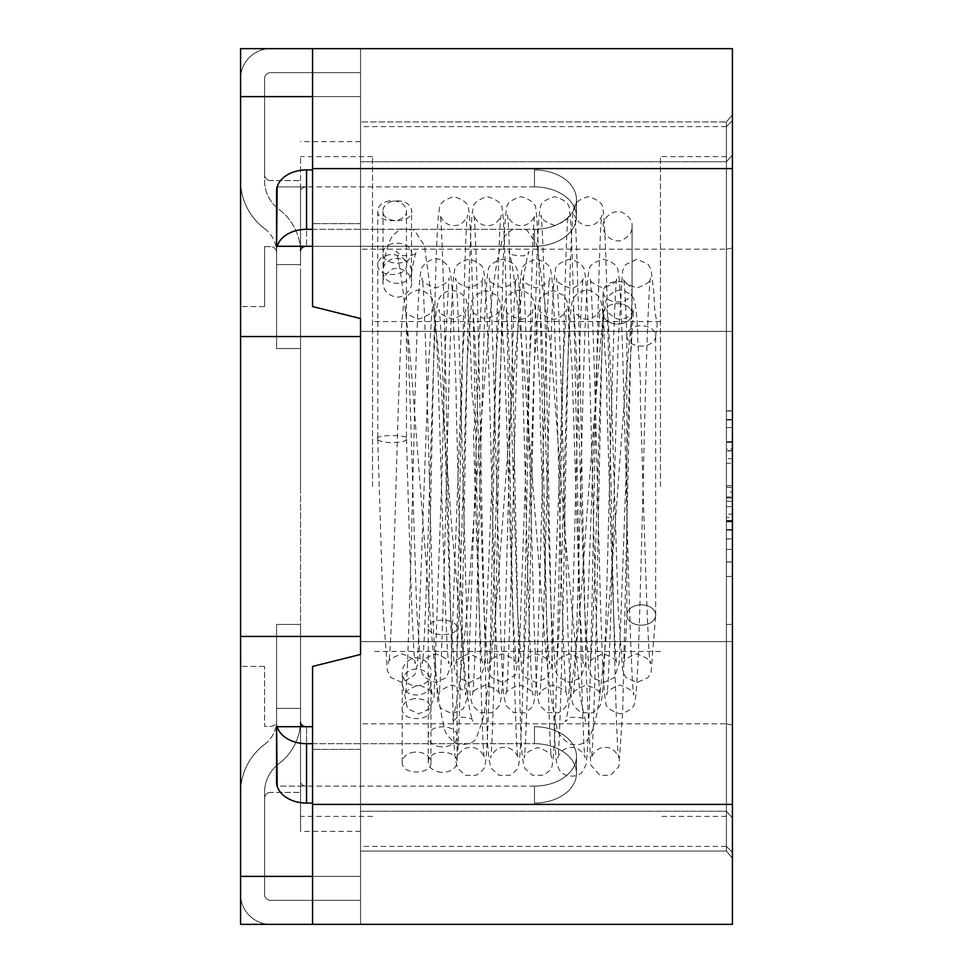 <?xml version="1.0" encoding="UTF-8"?>
<svg xmlns="http://www.w3.org/2000/svg" width="973" height="973" viewBox="0 0 973 973"><rect width="100%" height="100%" fill="white"/><g stroke="black" fill="none" stroke-linecap="round" stroke-linejoin="round"><path stroke-width="0.73" stroke-dasharray="4.87 3.65" d="M312.564 743.688L534.481 743.688A41.985 29.689 180 0 1 576.466 773.377A41.985 29.689 180 0 1 534.481 803.066L534.481 786.099A41.985 29.689 0 0 0 576.466 756.41A41.985 29.689 0 0 0 534.481 726.722L534.481 743.688A41.985 29.689 0 0 1 576.466 773.377A41.985 29.689 0 0 1 534.481 803.066L534.481 786.099A41.985 29.689 180 0 0 576.466 756.41A41.985 29.689 180 0 0 534.481 726.722L534.481 743.688L306.556 743.688A29.993 21.211 0 0 1 276.575 722.477L276.575 624.447L276.575 786.099L276.575 708.429L300.56 708.429L300.56 792.399L300.56 720.421A53.977 53.977 0 0 1 278.971 763.61A35.989 35.989 0 0 0 264.571 792.399L264.571 894.357A5.996 5.996 0 0 0 270.579 900.353L360.545 900.353L270.579 900.353A5.996 5.996 0 0 1 264.571 894.357L264.571 798.395L264.571 894.357A5.996 5.996 0 0 0 270.579 900.353L360.545 900.353L360.545 924.35L360.545 48.65L240.586 48.65L240.586 924.35L240.586 666.444L240.586 924.35L360.545 924.35L312.564 924.35L312.564 666.444L312.564 749.38L312.564 666.444L360.545 654.44L360.545 924.35L240.586 924.35L360.545 924.35L360.545 876.369L312.564 876.369L312.564 749.38L312.564 924.35L312.564 876.369L360.545 876.369L240.586 876.369M276.575 726.722L306.556 726.722A5.996 4.245 180 0 1 300.56 722.477L300.56 624.447L300.56 781.854L300.56 624.447L276.575 624.447L276.575 722.477L276.575 624.447L300.56 624.447L276.575 624.447L300.56 624.447L300.56 831.38L300.56 708.429L300.56 781.854L300.56 708.429L276.575 708.429L276.575 720.421A5.996 5.996 0 0 1 270.579 726.417L264.571 726.417L264.571 666.444L264.571 726.417L270.579 726.417A5.996 5.996 0 0 0 276.575 720.421L276.575 708.429L300.56 708.429L276.575 708.429L300.56 708.429L276.575 708.429L276.575 781.854L276.575 708.429L276.575 720.421L276.575 708.429L300.56 708.429L300.56 720.421A53.977 53.977 0 0 1 278.971 763.61A35.989 35.989 0 0 0 264.571 792.399L264.571 894.357A5.996 5.996 0 0 0 270.579 900.353L360.545 900.353L360.545 48.65L360.545 318.56L312.564 306.556L312.564 48.65L360.545 48.65L270.579 48.65L360.545 48.65L360.545 72.647L270.579 72.647L360.545 72.647L360.545 48.65L360.545 72.647L270.579 72.647A5.996 5.996 0 0 0 264.571 78.643L264.571 174.605L264.571 78.643A5.996 5.996 0 0 1 270.579 72.647L360.545 72.647L360.545 48.65L312.564 48.65L312.564 96.631L312.564 48.65L360.545 48.65L240.586 48.65L360.545 48.65L360.545 96.631L240.586 96.631M264.571 246.583L264.571 306.556L264.571 246.583L270.579 246.583A5.996 5.996 0 0 1 276.575 252.579A5.996 5.996 0 0 0 270.579 246.583L264.571 246.583M300.56 274.131L300.56 698.869L300.56 274.131M300.56 722.477L300.56 781.854L300.56 708.429L276.575 708.429L276.575 786.099L306.556 786.099A5.996 4.245 0 0 1 300.56 781.854L300.56 722.477A5.996 4.245 180 0 0 306.556 726.722A5.996 4.245 0 0 1 300.56 722.477L300.56 781.854A5.996 4.245 0 0 0 306.556 786.099A5.996 4.245 180 0 1 300.56 781.854A5.996 4.245 180 0 0 306.556 786.099L306.556 726.722L306.556 786.099L306.556 726.722L306.556 786.099L277.183 786.099M360.545 636.451L240.586 636.451M360.545 336.549L240.586 336.549M277.183 186.901L306.556 186.901L276.575 186.901L276.575 264.571L276.575 186.901L276.575 246.278L306.556 246.278A5.996 4.245 0 0 0 300.56 250.523L300.56 191.146L300.56 250.523A5.996 4.245 0 0 1 306.556 246.278A5.996 4.245 0 0 0 300.56 250.523L300.56 191.146A5.996 4.245 180 0 1 306.556 186.901A5.996 4.245 180 0 0 300.56 191.146L300.56 264.571L276.575 264.571L300.56 264.571L276.575 264.571L300.56 264.571L300.56 252.579L300.56 264.571L276.575 264.571L276.575 252.579L276.575 264.571L300.56 264.571L276.575 264.571L300.56 264.571L300.56 191.146A5.996 4.245 180 0 1 306.556 186.901A5.996 4.245 180 0 0 300.56 191.146L300.56 250.523M312.564 96.631L360.545 96.631L312.564 96.631L360.545 96.631L312.564 96.631L312.564 223.62L312.564 96.631L360.545 96.631L360.545 318.56L312.564 306.556L360.545 318.56M360.545 486.5L360.545 141.62L360.545 486.5M264.571 666.444L240.586 666.444L264.571 666.444M270.579 792.399A5.996 5.996 0 0 0 264.571 798.395A5.996 5.996 0 0 1 270.579 792.399L300.56 792.399L270.579 792.399M276.575 246.278L276.575 348.553L300.56 348.553L276.575 348.553L300.56 348.553L276.575 348.553L276.575 250.523A29.993 21.211 0 0 1 277.183 246.278M264.571 306.556L240.586 306.556L264.571 306.556M270.579 180.601A5.996 5.996 0 0 1 264.571 174.605A5.996 5.996 0 0 0 270.579 180.601L300.56 180.601L270.579 180.601M312.564 726.722L306.556 726.722M277.183 726.722A29.993 21.211 0 0 1 276.575 722.477L276.575 781.854A29.993 21.211 180 0 0 306.556 803.066L312.564 803.066M534.481 786.099L306.556 786.099L534.481 786.099M360.545 900.353L360.545 924.35L270.579 924.35L360.545 924.35L360.545 900.353M240.586 894.357A29.993 29.993 0 0 0 270.579 924.35A29.993 29.993 0 0 1 240.586 894.357L240.586 792.399L240.586 894.357M264.571 744.406A59.985 59.985 0 0 0 240.586 792.399A59.985 59.985 0 0 1 264.571 744.406A29.993 29.993 0 0 0 276.575 720.421A29.993 29.993 0 0 1 264.571 744.406M276.575 348.553L276.575 250.523L276.575 348.553M312.564 229.312L534.481 229.312A41.985 29.689 180 0 0 576.466 199.623A41.985 29.689 180 0 0 534.481 169.934L534.481 186.901A41.985 29.689 0 0 1 576.466 216.59A41.985 29.689 0 0 1 534.481 246.278L534.481 229.312A41.985 29.689 0 0 0 576.466 199.623A41.985 29.689 0 0 0 534.481 169.934L534.481 186.901A41.985 29.689 180 0 1 576.466 216.59A41.985 29.689 180 0 1 534.481 246.278L534.481 229.312L306.556 229.312A29.993 21.211 0 0 0 276.575 250.523L276.575 191.146A29.993 21.211 180 0 1 306.556 169.934L312.564 169.934M312.564 246.278L534.481 246.278L306.556 246.278L306.556 186.901L306.556 246.278M276.575 191.146L276.575 264.571L276.575 191.146M534.481 186.901L306.556 186.901L534.481 186.901M264.571 228.594A29.993 29.993 0 0 1 276.575 252.579A29.993 29.993 0 0 0 264.571 228.594A59.985 59.985 0 0 1 240.586 180.601A59.985 59.985 0 0 0 264.571 228.594M240.586 78.643L240.586 180.601L240.586 78.643A29.993 29.993 0 0 1 270.579 48.65A29.993 29.993 0 0 0 240.586 78.643M270.579 72.647A5.996 5.996 0 0 0 264.571 78.643L264.571 180.601A35.989 35.989 0 0 0 278.971 209.39A53.977 53.977 0 0 1 300.56 252.579A53.977 53.977 0 0 0 278.971 209.39A35.989 35.989 0 0 1 264.571 180.601L264.571 78.643A5.996 5.996 0 0 1 270.579 72.647M626.831 335.928A14.413 10.192 180 0 0 626.843 336.159A14.413 10.192 180 0 0 641.414 346.12A14.413 10.192 180 0 0 655.656 335.928A14.413 10.192 180 0 0 655.656 335.673A14.413 10.192 180 0 0 641.073 325.736A14.413 10.192 180 0 0 626.831 335.928L626.831 615.009A14.4 10.18 0 0 0 641.037 625.189A14.4 10.18 0 0 0 655.632 615.301A14.4 10.18 0 0 0 641.645 604.829A14.4 10.18 0 0 0 626.855 614.729A14.4 10.18 0 0 0 626.855 615.009A14.413 10.192 180 0 1 641.243 604.817A14.413 10.192 180 0 1 655.656 615.009A14.413 10.192 180 0 1 641.243 625.201A14.413 10.192 180 0 1 626.831 615.009M655.656 335.697L657.249 324.654L654.829 311.202L653.759 292.034L651.107 269.679L648.152 264.328L637.084 259.146L625.639 264.583L622.525 270.968L618.196 342.472L614.291 486.5C611.652 589.991 608.867 689.614 606.787 694.856C605.826 692.022 610.168 688.75 619.837 685.028C630.37 688.86 634.992 692.192 633.691 695.038C631.745 689.212 628.23 576.393 625.797 466.383C622.951 367.003 621.431 284.955 618.037 271.516C618.22 266.286 613.464 262.163 603.759 259.146C593.554 262.053 588.641 265.909 589.006 270.725C585.612 283.544 583.362 377.986 580.699 486.5C578.047 590.003 575.286 689.602 573.194 694.856C572.039 692.083 576.515 688.811 586.61 685.028C596.717 688.799 601.217 692.131 600.098 695.038C598.31 689.407 594.88 587.692 592.642 482.973C589.662 377.719 587.972 285.721 584.493 271.735C584.53 266.067 579.628 261.871 569.777 259.146C559.718 262.345 554.938 266.152 555.461 270.567C551.995 283.265 549.794 377.694 547.106 486.5C544.466 589.979 541.693 689.614 539.601 694.856C538.738 691.803 543.202 688.531 552.992 685.028C563.112 688.775 567.612 692.107 566.505 695.038C564.741 689.443 561.336 589.188 559.11 485.247C556.118 379.263 554.391 285.855 550.913 271.771C550.961 266.115 546.072 261.907 536.232 259.146C526.125 262.284 521.297 266.249 521.735 271.053C518.475 284.189 516.14 378.473 513.525 486.5C510.874 590.027 508.113 689.589 506.021 694.856C504.89 692.034 509.378 688.762 519.509 685.028C529.58 688.835 534.055 692.18 532.924 695.038C531.088 689.346 527.634 584.165 525.323 477.682C522.392 374.216 520.75 285.454 517.295 271.649C517.32 266.006 512.394 261.834 502.53 259.146C492.825 262.041 488.069 265.86 488.264 270.616C484.822 283.362 482.62 377.792 479.932 486.5C477.293 589.954 474.508 689.626 472.428 694.856C471.54 691.864 475.979 688.58 485.734 685.028C495.889 688.726 500.414 692.058 499.331 695.038C497.617 689.504 494.235 592.8 492.07 490.793C489.054 383.082 487.254 286.196 483.763 271.893C483.836 266.213 478.959 261.968 469.144 259.146C459.013 262.211 454.16 266.152 454.586 270.968C451.29 283.921 448.979 378.375 446.339 486.5C443.712 589.966 440.927 689.626 438.835 694.856C437.923 691.925 442.326 688.641 452.056 685.028C462.236 688.665 466.797 691.998 465.739 695.038C463.233 688.775 459.438 531.659 456.325 409.682C456.264 373.985 453.6 337.655 453.369 314.863C452.603 291.438 451.35 276.405 449.611 269.789C449.21 266.541 446.254 263.33 440.745 260.132C434.907 255.595 421.71 263.574 421.175 270.324C417.599 282.912 415.483 377.305 412.759 486.5C410.12 590.027 407.346 689.589 405.255 694.856C404.123 692.022 408.624 688.75 418.755 685.028C428.825 688.86 433.301 692.192 432.158 695.038L431.708 691.049C430.601 686.549 430.358 683.338 430.99 681.416C429.409 672.915 423.924 668.804 414.522 669.059C406.909 670.628 402.798 674.994 402.19 682.17L402.202 682.596M406.507 438.932C409.329 539.346 413.014 657.76 415.24 663.622C416.408 660.91 411.993 657.651 401.995 653.844C391.912 657.505 387.449 660.691 388.592 663.404C390.574 658.66 393.384 573.766 395.975 486.5C398.638 394.308 400.852 314.486 404.257 301.873C404.792 294.588 418.731 286.67 424.252 291.486C429.458 294.564 432.304 297.702 432.803 300.9C435.49 312.114 437.509 345.379 438.847 400.73C442.192 504.987 446.157 657.383 448.833 663.622C449.988 660.898 445.573 657.639 435.563 653.844C425.481 657.529 421.029 660.716 422.173 663.404C424.167 658.66 426.977 573.778 429.567 486.5L433.459 630.395L437.765 701.934L440.842 708.344L452.25 713.854L463.355 708.745L467.66 697.033L475.347 478.643L479.057 342.739L482.535 277.962C483.63 280.917 479.117 284.25 468.986 287.972C459.207 284.444 454.756 281.173 455.632 278.144C457.724 283.374 460.509 383.034 463.136 486.5C460.57 573.742 457.748 658.672 455.765 663.404C454.78 660.703 459.086 657.529 468.694 653.844C479.166 657.639 483.751 660.898 482.426 663.622C480.103 657.687 476.381 533.423 473.462 431.732C477.196 420.397 471.187 396.741 471.589 383.058L470.36 343.834C469.533 321.808 468.208 307.48 466.371 300.864C465.86 297.641 463.002 294.515 457.796 291.462C449.04 289.297 442.788 291.718 439.042 298.711C434.98 309.791 435.649 324.946 433.678 360.144L429.567 486.5C426.892 382.948 424.155 283.423 422.051 278.144C420.908 280.942 425.383 284.213 435.503 287.972C445.598 284.177 450.073 280.844 448.954 277.962L445.464 342.946L441.754 479.215L434.031 697.3L429.713 708.794L418.572 713.854L407.529 708.672L402.214 682.912C402.372 699.757 432.389 698.602 431.003 681.805M406.532 439.103C406.629 441.219 400.9 442.399 389.334 442.654C380.99 441.693 377.098 440.489 377.646 439.042M377.694 438.811C374.119 434.226 411.238 434.773 406.592 438.872M389.334 200.839C381.927 202.275 378.059 205.717 377.731 211.153C377.439 224.277 407.991 223.595 406.495 210.496C404.963 203.576 399.246 200.365 389.334 200.839M414.522 752.093C406.75 753.345 402.64 756.799 402.19 762.431C401.788 775.578 432.34 775.043 431.003 761.92C429.652 755.194 424.167 751.922 414.522 752.093M732.414 486.5L732.414 156.617L732.414 486.5M726.417 514.145L726.417 442.338L732.414 442.338L732.414 561.932L732.414 410.983L732.414 530.017L726.417 530.042L732.414 530.017L732.414 442.338L732.414 448.93L726.417 448.93L726.417 442.338L732.414 442.338L726.417 442.338L726.417 530.017L726.417 450.876L732.414 450.876L732.414 521.479L732.414 450.876L726.417 450.876L726.417 442.338L732.414 442.338L726.417 442.338L726.417 529.543L732.414 529.543L726.417 529.543L726.417 514.145L732.414 514.145M732.414 600.438L732.414 576.442L732.414 600.438M726.417 517.393L726.417 441.876L732.414 442.058L732.414 562.017L732.414 441.876L732.414 520.458L732.414 441.876L726.417 442.034L732.414 442.058L726.417 442.058L726.417 529.823L726.417 441.876L732.414 441.876L726.417 441.876L726.417 517.393L732.414 517.393M726.417 496.984L726.417 561.932L732.414 561.932L732.414 549.404L732.414 561.932L726.417 561.932L732.414 561.932L726.417 561.932L726.417 496.984L732.414 496.984M300.56 486.5L300.56 156.617L300.56 486.5M372.537 486.5L372.537 156.617L372.537 486.5M660.436 486.5L660.436 156.617L660.436 486.5M726.417 600.438L726.417 576.442L726.417 600.438M726.417 521.759L726.417 458.198L726.417 463.306L732.414 463.306L732.414 521.759L732.414 450.779L726.417 450.815L726.417 521.759L732.414 521.759M726.417 506.629L732.414 506.629L726.417 506.629M726.417 521.297L732.414 521.297L726.417 521.297M726.417 492.07L726.417 442.338L726.417 529.543L732.414 529.543L726.417 529.543L726.417 442.338L726.417 492.07L732.414 492.07M726.417 498.006L732.414 498.006M726.417 442.241L732.414 442.241M726.417 485.661L732.414 485.661M726.417 458.672L726.417 530.017L726.417 410.983L726.417 442.338L732.414 442.338L726.417 442.338L732.414 442.338L726.417 442.338L726.417 458.672L732.414 458.672M726.417 539.006L726.417 442.058L726.417 561.932L726.417 549.404L732.414 549.404L726.417 549.404L726.417 561.932L726.417 442.058L726.417 539.006L732.414 539.006M726.417 529.543L732.414 529.543M726.417 529.823L732.414 529.823M726.417 520.458L732.414 520.458M726.417 441.876L732.414 441.876M726.417 530.017L732.414 530.017L726.417 530.017M726.417 410.983L732.414 410.983M726.417 419.521L732.414 419.521L726.417 419.521M726.417 419.983L732.414 419.983M726.417 450.876L726.417 521.479L732.414 521.479L726.417 521.443L726.417 450.876M726.417 562.017L726.417 501.338L726.417 561.932L732.414 561.932L726.417 562.017L732.414 562.017M726.417 487.339L732.414 487.339L726.417 487.339M726.417 538.92L732.414 538.92M726.417 442.058L732.414 442.058L726.417 442.058M726.417 501.338L732.414 501.338M726.417 561.932L732.414 561.932M428.254 761.944L428.254 627.621C427.804 636.999 457.784 636.901 457.103 627.536C460.424 466.505 464.522 221.345 467.539 215.313C468.731 214.096 463.647 226.21 454.148 225.517C444.077 226.381 439.066 213.805 440.307 215.167C442.156 221.358 445.573 350.499 447.811 486.5L452.092 679.19C453.807 732.037 453.138 756.057 457.796 768.488L465.641 775.42L476.296 775.238C482.024 771.577 484.919 768.22 485.004 765.155C488.166 752.749 490.003 662.516 492.399 542.265C495.33 389.918 498.626 221.503 501.131 215.313C502.36 214.121 497.069 226.368 487.595 225.517C477.5 226.222 472.696 213.78 473.887 215.167C475.736 221.37 479.154 350.487 481.404 486.5L485.673 679.118C487.4 731.964 486.755 756.07 491.353 768.427L499.149 775.384L509.816 775.262C515.544 771.662 518.463 768.317 518.573 765.228C521.735 752.871 523.486 666.237 525.87 548.736C528.813 394.941 532.182 221.516 534.724 215.313C535.916 214.096 530.771 226.259 521.285 225.517C511.202 226.332 506.252 213.805 507.48 215.167C509.329 221.37 512.747 350.499 514.985 486.5L519.278 679.239C520.993 732.097 520.3 756.045 524.994 768.536L532.353 775.238L543.53 775.213C549.259 771.516 552.141 768.135 552.19 765.106C555.109 753.041 556.617 681.976 558.903 578.655C561.92 419.655 565.617 221.503 568.305 215.313C569.412 218.317 564.863 221.71 554.659 225.517C544.491 221.662 539.966 218.207 541.073 215.167C542.922 221.382 546.327 350.462 548.577 486.5C551.484 622.44 553.442 745.233 556.592 762.151L558.672 768.706C562.467 777.889 579.154 778.351 582.73 771.054L585.697 765.374C588.616 753.625 589.845 693.092 592.058 599.952C595.184 438.92 599.076 221.455 601.898 215.313C603.065 214.072 598.115 226.113 588.592 225.517C578.546 226.49 573.401 213.829 574.654 215.167C576.503 221.358 579.92 350.499 582.17 486.5L586.269 674.897L590.793 765.058L600 775.42L610.667 775.226L618.925 766.481L622.732 710.46L632.073 291.936A14.437 10.204 180 0 1 617.502 301.958A14.437 10.204 180 0 1 603.211 291.754A14.437 10.204 180 0 1 603.211 291.572A14.437 10.204 180 0 1 617.77 281.55A14.437 10.204 180 0 1 632.073 291.754A14.437 10.204 180 0 1 632.073 291.949M457.103 627.33C455.911 622.586 450.645 620.178 441.304 620.105C433.35 620.835 428.996 623.255 428.242 627.378M617.636 303.661A14.413 10.192 0 0 1 632.024 314.534A14.413 10.192 0 0 1 616.663 324.021A14.413 10.192 0 0 1 603.26 313.16A14.413 10.192 0 0 1 612.479 304.33A14.413 10.192 0 0 1 617.636 303.661M392.119 259.061C386.999 260.995 383.97 264.364 383.021 269.18L382.9 271.491C382.644 286.439 410.107 287.655 411.53 272.732L411.664 270.385C409.511 260.8 402.992 257.03 392.119 259.061M392.119 201.314C386.026 203.235 382.961 206.556 382.9 211.263C382.754 224.398 413.391 223.498 411.664 210.375C409.511 202.7 402.992 199.672 392.119 201.314M603.211 313.853A14.437 10.204 0 0 1 617.636 303.649A14.437 10.204 0 0 1 632.073 313.853A14.437 10.204 0 0 1 617.636 324.058A14.437 10.204 0 0 1 603.211 313.853L603.211 291.754M441.304 772.331C433.18 771.273 428.825 767.831 428.242 762.005C427.694 748.845 458.283 749.21 457.103 762.333C455.923 768.889 450.657 772.221 441.304 772.331M360.545 161.761L360.545 121.953L360.545 161.761L726.417 161.761L726.417 126.624L726.417 161.761L360.545 161.761M360.545 641.596L360.545 331.404L360.545 723.803L360.545 641.596L726.417 641.596L726.417 331.404L726.417 641.596L360.545 641.596M726.417 331.404L360.545 331.404L360.545 121.953L360.545 331.404L726.417 331.404L726.417 249.197L360.545 249.197L726.417 249.197L726.417 331.404L732.414 331.44L732.414 641.56L732.414 247.969L732.414 331.44L726.417 331.404L726.417 121.953L360.545 121.953L726.417 121.953L726.417 249.197L732.414 247.969L732.414 858.295L732.414 331.44L726.417 331.404L726.417 723.803L360.545 723.803L360.545 851.047L360.545 723.803L726.417 723.803L726.417 641.596L732.414 641.56L726.417 641.596L732.414 641.56L732.414 725.031L732.414 641.56L726.417 641.596L726.417 331.404L732.414 331.44L732.414 247.969L726.417 249.197L726.417 121.953L726.417 161.761L726.417 121.953L732.414 114.705L732.414 155.108L732.414 114.705L726.417 121.953L726.417 161.761L732.414 155.108L732.414 247.969L732.414 114.705L732.414 155.108L732.414 120.628L732.414 155.108L726.417 161.761L732.414 155.108L726.417 161.761L726.417 121.953L726.417 331.404M360.545 811.239L360.545 851.047L360.545 811.239L726.417 811.239L726.417 846.376L726.417 811.239L360.545 811.239M312.564 924.35L732.414 924.35L732.414 48.65L312.564 48.65M360.545 654.44L312.564 666.444L360.545 654.44L360.545 876.369L312.564 876.369M360.545 749.38L312.564 749.38L360.545 749.38M360.545 223.62L312.564 223.62L360.545 223.62M726.417 851.047L360.545 851.047L726.417 851.047L726.417 723.803L726.417 851.047L726.417 811.239L726.417 851.047L732.414 858.295L732.414 725.031L726.417 723.803L732.414 725.031L732.414 858.295L726.417 851.047L726.417 811.239L732.414 817.892L732.414 858.295L732.414 817.892L726.417 811.239L732.414 817.892L726.417 811.239L726.417 851.047L726.417 641.596L726.417 851.047L732.414 858.295L726.417 851.047M726.417 486.5L726.417 156.617L726.417 486.5M726.417 249.197L732.414 247.969L726.417 249.197M726.417 121.953L732.414 114.705L726.417 121.953M726.417 723.803L732.414 725.031L726.417 723.803M306.556 743.688L306.556 803.066M306.556 229.312L306.556 169.934M389.334 254.671C381.927 256.106 378.059 259.548 377.731 264.984C377.439 278.108 407.991 277.427 406.495 264.328C404.963 257.407 399.246 254.196 389.334 254.671M414.522 698.65C406.75 699.903 402.64 703.357 402.19 709.001C401.788 722.136 432.34 721.613 431.003 708.478C429.652 701.764 424.167 698.48 414.522 698.65M726.417 427.585L732.414 427.585M392.119 243.724C386.026 245.646 382.961 248.966 382.9 253.673C382.754 266.809 413.391 265.909 411.664 252.785C409.511 245.111 402.992 242.082 392.119 243.724M441.304 746.887C433.18 745.829 428.825 742.387 428.242 736.561C427.694 723.401 458.283 723.754 457.103 736.889C455.923 743.445 450.657 746.778 441.304 746.887M732.414 168.609L312.564 168.609M732.414 804.391L312.564 804.391M360.545 141.62L300.56 141.62M360.545 831.38L300.56 831.38M576.466 773.377L576.466 756.41L576.466 773.377M576.466 216.59L576.466 199.623L576.466 216.59M626.843 336.159C625.603 301.387 624.52 282.048 623.584 278.144C622.696 281.161 627.147 284.444 636.926 287.972C647.057 284.25 651.569 280.917 650.487 277.962C648.736 283.544 645.33 382.596 643.129 485.904C640.125 592.472 638.373 687.035 634.895 701.192C634.955 706.86 630.066 711.081 620.227 713.854C610.156 710.704 605.364 706.921 605.863 702.506C602.372 689.845 600.183 595.403 597.495 486.5C594.904 573.9 592.119 658.599 590.125 663.404C588.945 660.764 593.384 657.578 603.43 653.844C613.464 657.59 617.916 660.849 616.773 663.622C614.072 657.371 610.083 502.482 606.702 398.298C607.967 374.97 603.637 347.848 604.184 333.289C603.491 317.502 602.36 306.738 600.779 301.022C600.317 297.677 597.325 294.442 591.791 291.316C585.916 286.828 572.793 294.843 572.233 301.752C568.767 314.291 566.602 394.138 563.926 486.5L568.025 635.016C570.008 676.211 569.241 694.029 573.523 705.753L580.711 712.601L591.9 712.868C597.726 709.341 600.73 705.948 600.913 702.713C604.099 691.219 605.401 637.96 607.541 560.849C610.63 439.151 614.401 284.213 616.894 277.962C617.94 281.027 613.367 284.359 603.163 287.972C593.457 284.335 589.066 281.063 589.991 278.144C592.071 283.386 594.856 383.034 597.495 486.5C600.183 394.15 602.36 314.303 605.826 301.752C606.374 294.843 619.497 286.828 625.384 291.316C630.905 294.43 633.897 297.665 634.372 301.01C635.941 306.726 637.072 317.441 637.765 333.155C637.218 347.641 641.56 374.666 640.283 397.896C643.664 502.068 647.653 657.371 650.365 663.622C651.667 660.849 647.069 657.602 636.573 653.844C626.989 657.566 622.708 660.752 623.705 663.404C624.569 660.083 625.627 643.871 626.855 614.741M530.321 486.5L534.457 635.089C536.451 676.308 535.6 694.017 539.979 705.826L547.203 712.637L558.405 712.832C564.218 709.232 567.21 705.826 567.344 702.628C570.628 690.879 571.905 633.545 574.192 552.469C577.171 431.915 580.905 284.165 583.301 277.962C584.578 277.293 578.217 289.407 569.473 287.972C559.803 284.262 555.449 280.99 556.398 278.144C558.49 283.386 561.263 383.009 563.902 486.5C561.312 573.79 558.526 658.636 556.532 663.404C555.595 660.606 559.949 657.42 569.619 653.844C579.738 657.444 584.262 660.703 583.192 663.622L579.64 605.072L571.954 365.41L567.721 302.907L564.316 295.707L553.345 290.368L541.779 295.67L538.701 301.581L534.262 363.379L530.334 486.5C527.731 573.851 524.934 658.612 522.939 663.404C522.039 660.533 526.442 657.347 536.147 653.844C546.23 657.517 550.706 660.776 549.599 663.622C547.045 657.48 543.177 515.216 539.966 411.263C540.806 384.542 536.877 354.5 537.218 337.534C536.464 319.351 535.272 307.225 533.654 301.18C533.253 297.872 530.297 294.612 524.788 291.389C518.95 286.865 505.778 294.588 505.109 301.594C501.557 314.084 499.453 393.87 496.741 486.5L500.852 634.992C502.822 676.162 502.068 694.029 506.337 705.729L513.501 712.589L524.69 712.881C530.516 709.378 533.532 705.997 533.727 702.749C535.345 696.206 536.549 681.355 537.339 658.186L540.246 565.118C543.384 442.946 547.179 284.238 549.721 277.962C550.779 280.978 546.23 284.323 536.05 287.972C526.32 284.371 521.905 281.1 522.817 278.144C524.897 283.374 527.682 383.034 530.321 486.5M463.136 486.5L467.283 635.211C469.314 676.442 468.366 693.992 472.854 705.924L480.163 712.698L491.353 712.771C497.179 709.074 500.122 705.656 500.207 702.494C503.613 690.38 504.865 626.454 507.371 539.431C510.193 421.187 513.853 284.08 516.128 277.962C517.259 280.832 512.783 284.165 502.7 287.972C492.581 284.225 488.081 280.954 489.224 278.144C491.341 283.447 494.053 382.912 496.729 486.5C494.15 573.742 491.341 658.672 489.358 663.404C488.385 660.667 492.715 657.48 502.336 653.844C512.795 657.675 517.356 660.935 516.006 663.622L512.467 605.194L504.792 365.763L500.584 303.065L496.887 295.415L485.709 290.368L474.666 295.585L471.552 301.46L467.089 363.221L463.16 486.5M377.719 438.993L383.082 608.867L387.4 670.884L390.623 677.317L402.177 682.632L414.766 674.934L417.599 663.878L428.667 363.355L432.036 309.378C433.143 312.236 428.655 315.495 418.572 319.156C408.867 315.641 404.476 312.455 405.388 309.596C407.371 314.376 410.168 399.149 412.771 486.5L416.639 608.405L420.908 670.567L424.033 677.111L435.442 682.632L446.571 677.512L451.022 665.191L462.224 364.206L465.629 309.378C466.785 312.102 462.37 315.361 452.36 319.156C442.289 315.483 437.826 312.297 438.969 309.596C440.964 314.34 443.773 399.222 446.364 486.5L450.244 608.587L454.525 670.701L457.699 677.196L469.168 682.632L480.236 677.427L484.42 666.517L492.095 480.771L495.78 365.143L499.222 309.378C500.377 312.114 495.938 315.374 485.928 319.156C475.858 315.459 471.406 312.272 472.562 309.596C474.544 314.34 477.354 399.21 479.957 486.5L483.849 608.952L488.178 670.944L491.414 677.366L503.005 682.632L515.556 674.885L519.254 654.513L529.653 358.405L532.803 309.378C533.97 308.757 528.011 320.336 519.205 319.156C509.548 315.556 505.194 312.369 506.142 309.596C508.137 314.352 510.947 399.246 513.537 486.5L517.441 609.317L521.844 671.2L524.848 677.172L536.293 682.632L547.373 677.463L551.582 666.651L559.268 481.051L562.953 365.24L566.395 309.378C568.256 307.809 561.032 322.647 548.723 318.487C541.657 313.744 538.665 310.788 539.735 309.596C541.718 314.34 544.539 399.246 547.13 486.5L551.034 609.11L555.388 671.054L558.66 677.439L569.728 682.632L580.881 677.561L585.637 663.063L596.644 362.795L599.988 309.378C601.825 307.772 594.746 322.562 582.389 318.512C575.262 313.78 572.246 310.801 573.328 309.596C575.311 314.328 578.132 399.258 580.723 486.5L584.615 609.074L588.969 671.029L592.229 677.415L603.284 682.632L614.45 677.585L619.205 663.221L630.224 362.905L633.569 309.378C635.405 307.772 628.376 322.525 616.006 318.524C608.867 313.793 605.826 310.813 606.909 309.596C608.903 314.328 611.713 399.258 614.304 486.5L618.232 609.767L622.708 671.54L625.821 677.415L636.865 682.632L648.03 677.585L651.095 672.197L655.632 615.277M377.779 211.226L377.779 438.811M406.459 210.423L406.459 439.103M655.656 615.009L655.656 335.928M402.226 762.504L402.226 672.477C402.469 665.374 406.58 660.472 414.522 657.76C427.792 658.113 431.148 667.575 430.978 671.577C433.18 686.646 404.695 693.713 402.226 672.477L402.226 682.584M430.978 761.859L430.978 681.757M372.537 156.617L300.56 156.617M372.537 816.383L300.56 816.383M660.436 321.552L372.537 321.552M660.436 651.448L372.537 651.448M726.417 156.617L660.436 156.617M726.417 816.383L660.436 816.383M726.417 624.423L732.414 624.423M726.417 576.442L732.414 576.442M732.414 530.103L726.417 530.103M732.414 529.944L726.417 529.944M732.414 521.82L726.417 521.82M732.414 450.608L726.417 450.608M726.417 529.689L732.414 529.689M726.417 529.762L732.414 529.762M732.414 521.175L726.417 521.175M732.414 410.813L726.417 410.813M732.414 441.669L726.417 441.669M732.414 521.504L726.417 521.504M603.211 291.572L598.967 486.5C596.717 622.501 593.299 751.63 591.45 757.833C590.222 759.195 595.196 746.644 605.267 747.483C614.766 746.753 619.886 758.904 618.694 757.687C616.602 751.91 614.072 638.799 611.543 512.187C608.745 364.413 606.143 223.559 602.919 209.341C603.321 203.941 598.395 199.708 588.154 196.655C578.4 199.611 573.62 203.576 573.839 208.563C570.117 222.002 568.487 345.792 565.374 486.5C563.124 622.513 559.718 751.63 557.87 757.833C556.665 759.22 561.47 746.778 571.565 747.483C581.039 746.632 586.33 758.879 585.101 757.687C583.07 751.995 580.589 643.81 578.12 520.47C575.262 370.506 572.611 223.887 569.351 209.45C569.777 204.05 564.887 199.781 554.671 196.655C544.88 199.538 540.088 203.479 540.283 208.465C536.512 221.808 534.907 345.597 531.781 486.5C529.543 622.538 526.125 751.618 524.277 757.833C523.17 754.78 527.707 751.326 537.887 747.483C548.079 751.29 552.628 754.695 551.509 757.687C549.502 752.032 547.057 646.218 544.612 524.52C541.73 373.559 539.054 224.058 535.782 209.511C536.22 204.099 531.331 199.818 521.139 196.655C511.336 199.514 506.519 203.43 506.702 208.417C502.919 221.71 501.326 345.5 498.2 486.5C495.95 622.501 492.533 751.643 490.684 757.833C489.431 759.183 494.539 746.534 504.598 747.483C514.109 746.863 519.096 758.916 517.928 757.687C515.799 751.837 513.209 634.092 510.618 504.561C507.955 360.217 505.279 224.848 502.263 209.864C502.591 204.014 497.592 199.611 487.266 196.668C477.536 199.696 472.793 203.698 473.048 208.684C469.363 222.233 467.709 346.023 464.608 486.5C462.357 622.513 458.952 751.63 457.103 757.833C455.887 759.208 460.776 746.705 470.859 747.483C480.346 746.692 485.551 758.891 484.335 757.687C482.28 751.947 479.774 641.195 477.269 516.128C474.447 367.295 471.808 223.705 468.572 209.39C468.986 203.989 464.072 199.745 453.844 196.655C444.077 199.587 439.297 203.539 439.504 208.526C435.758 221.917 434.128 345.707 431.015 486.5L428.242 627.366M632.024 314.534C621.565 413.464 611.664 601.217 601.059 683.569C598.565 710.314 594.345 728.668 588.385 738.641C584.432 744.114 578.254 745.914 569.862 744.029C561.312 738.312 556.884 732.085 556.556 725.347C551.533 705.717 547.021 669.521 543.007 616.748L527.415 414.328C521.747 328.533 512.175 256.361 508.794 251.229C508.563 254.318 513.61 255.85 523.936 255.826L529.154 251.654C528.12 252.956 526.357 260.922 523.875 275.554C519.229 311.457 514.255 364.693 508.952 435.247C500.146 553.637 491.669 683.155 482.353 721.115L476.648 737.242C474.325 742.983 467.806 745.245 457.103 744.029C448.553 738.312 444.114 732.073 443.797 725.323C438.738 705.498 434.177 668.84 430.127 615.362L413.549 399.185C408.04 320.47 399.112 255.911 396.035 251.229L400.888 255.522C411.275 256.118 416.444 254.829 416.395 251.654C415.483 252.773 413.866 259.803 411.555 272.732L411.555 272.732M603.26 313.172C596.875 380.054 588.653 487.862 582.535 575.894C577.05 653.625 568.22 717.15 565.179 721.771L570.105 717.442C580.467 716.894 585.612 718.196 585.539 721.346L580.273 697.617L564.997 533.484L550.986 348.796L536.95 244.722L526.636 229.823L513.476 228.971C506.045 233.593 502.032 238.47 501.46 243.578C496.303 259.742 491.864 291.486 488.154 338.823C482.377 404.099 476.806 475.505 471.443 553.029C466.748 619.12 461.883 668.354 456.86 700.718L452.421 721.771L457.468 717.381C467.782 716.931 472.878 718.256 472.781 721.346L470.348 713.112L466.882 693.311L451.959 529.92L437.911 345.451L424.447 245.61L414.194 229.993L400.718 228.971L392.557 235.575C388.142 243.007 384.955 254.208 383.009 269.18M383.046 211.384L383.046 283.52C383.532 289.358 386.39 293.372 391.645 295.561C403.515 302.104 413.489 286.476 411.518 281.951L411.518 210.265M411.518 270.251L411.518 281.951C410.74 270.299 397.519 266.456 392.119 269.278C385.247 274.191 382.231 278.935 383.046 283.52L383.046 271.637M632.073 291.754L632.073 226.247C632.426 231.367 629.507 235.794 623.328 239.516C614.863 244.588 602.117 234.919 603.211 226.247C602.153 217.514 614.875 207.979 623.207 212.929C629.47 216.638 632.426 221.078 632.073 226.247L632.073 313.853M457.091 627.293L457.091 762.394M726.417 126.624L732.414 120.628L726.417 126.624L360.545 126.624M726.417 846.376L732.414 852.372L726.417 846.376L360.545 846.376"/><path stroke-width="1.46" d="M312.564 924.35L732.414 924.35L732.414 48.65L240.586 48.65L240.586 924.35L312.564 924.35L312.564 666.444L360.545 654.44L360.545 318.56L360.545 336.549L240.586 336.549M312.564 876.369L240.586 876.369M312.564 96.631L240.586 96.631M300.56 250.523A5.996 4.245 0 0 1 306.556 246.278L276.575 246.278L277.183 186.901M360.545 336.549L360.545 636.451L240.586 636.451M277.183 786.099L276.575 726.722L312.564 726.722M360.545 636.451L360.545 654.44M312.564 803.066L306.556 803.066A29.993 21.211 180 0 1 276.575 781.854L276.575 726.722M277.183 726.722A29.993 21.211 0 0 0 306.556 743.688L306.556 803.066M312.564 743.688L306.556 743.688M300.56 722.477A5.996 4.245 0 0 0 306.556 726.722M312.564 169.934L306.556 169.934A29.993 21.211 180 0 0 276.575 191.146L276.575 246.278M312.564 229.312L306.556 229.312L306.556 169.934M277.183 246.278A29.993 21.211 0 0 1 306.556 229.312M312.564 246.278L306.556 246.278M312.564 48.65L312.564 306.556L360.545 318.56M732.414 804.391L312.564 804.391M732.414 168.609L312.564 168.609"/></g></svg>

